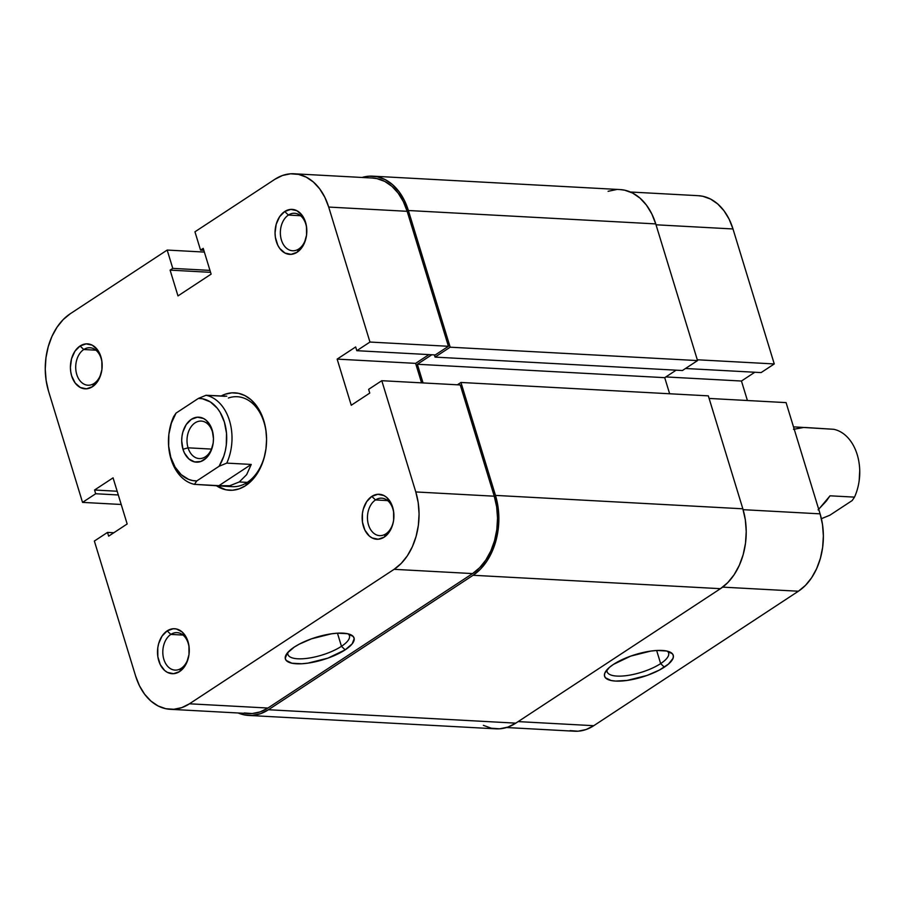 <?xml version="1.0" encoding="UTF-8"?>
<svg xmlns="http://www.w3.org/2000/svg" width="905" height="905" viewBox="0 0 905 905"><rect width="100%" height="100%" fill="white"/><g stroke="black" fill="none" stroke-linecap="round" stroke-linejoin="round"><path stroke-width="1.36" d="M607.131 669.598A32.15 10.521 163 0 0 625.253 675.775A32.15 10.521 163 0 0 660.65 663.603L664.349 667.143A35.906 11.742 -17 0 1 622.436 680.956A35.906 11.742 -17 0 1 605.513 671.714A35.906 11.742 -17 0 1 613.466 664.383L609.404 667.392L604.8 673.128L604.438 675.616L605.388 677.732L611.09 680.515L615.604 681.08L627.108 680.436L647.12 675.413L659.315 670.096L668.41 664.123L673.015 658.399L673.377 655.91L672.426 653.795L666.725 651.012L656.804 650.469L650.706 651.091L630.695 656.114L613.466 664.383A35.906 11.742 -17 0 1 669.926 652.03A35.906 11.742 -17 0 1 664.349 667.143L660.65 663.603A32.15 10.521 -17 0 1 628.127 675.39A32.15 10.521 -17 0 1 607.131 671.77A32.15 10.521 -17 0 1 607.131 669.587M656.645 650.48L660.65 663.603L656.645 650.48M774.261 363.946L697.291 359.771L774.261 363.946L732.993 228.965L774.261 363.946L761.105 372.589L774.261 363.946M630.389 192.007L698.377 195.695A58.169 40.974 -86.9 0 1 732.993 228.965L656.023 224.791L732.993 228.965L729.136 219.191L723.977 210.741L717.699 203.942L710.572 199.066L702.857 196.283L698.196 195.684M798.402 591.225L805.461 585.377L811.638 577.729L816.672 568.589L820.405 558.283L822.656 547.242L823.369 535.851L822.509 524.583L820.1 513.848L786.083 402.612L820.1 513.848L743.107 509.673L820.1 513.848A58.169 40.974 -86.9 0 1 798.402 591.225L593.759 725.697L798.402 591.225L722.654 587.13L798.402 591.225M747.417 400.519L741.455 381.028L754.815 372.249L741.455 381.028L665.854 376.933L741.455 381.028L747.417 400.519M570.071 730.618L578.091 731.195L586.089 729.532L593.759 725.697L518.158 721.602L593.759 725.697A58.169 40.974 -86.9 0 1 574.539 731.217L506.551 727.53M709.101 398.438L786.083 402.612L709.101 398.438M685.504 368.493L761.105 372.589L685.504 368.493M667.392 651.17A32.15 10.521 -17 0 1 668.614 652.969A32.15 10.521 -17 0 1 660.65 663.603A32.15 10.521 163 0 0 667.392 651.17M483.394 725.358L491.358 728.22L499.628 728.808L507.886 727.1L515.816 723.14L268.446 709.735L473.089 575.275L720.459 588.68L515.816 723.14L268.446 709.735A60.047 42.297 93.1 0 1 248.603 715.436A60.047 42.297 93.1 0 1 238.23 712.993L243.988 714.826L252.257 715.414L260.516 713.694L268.446 709.735L473.089 575.275L720.459 588.68A60.047 42.297 -86.9 0 0 742.847 508.802L495.476 495.397A60.047 42.297 93.1 0 1 473.089 575.275L480.374 569.234L486.743 561.338L491.947 551.892L495.793 541.269L498.123 529.855L498.859 518.113L497.965 506.472L495.476 495.397L460.95 382.464L708.321 395.858L742.847 508.802L495.476 495.397L460.95 382.464L457.387 384.795L460.95 382.464L708.321 395.858L742.847 508.802L745.335 519.877L746.229 531.518L745.494 543.26L743.163 554.675L739.317 565.297L734.113 574.743L727.744 582.639L720.459 588.68L515.816 723.14A60.047 42.297 -86.9 0 1 495.974 728.842L248.603 715.436M669.643 393.766L664.723 377.668L417.352 364.263L423.065 382.939L417.352 364.263L664.723 377.668L676.137 370.179L664.723 377.668L669.643 393.766M431.832 354.749L417.352 364.263L431.832 354.749M619.823 189.552L624.631 190.174L632.606 193.048L639.959 198.082L646.43 205.096L651.758 213.818L655.752 223.908L697.54 360.586L682.427 370.518L435.056 357.113L434.377 354.884L435.056 357.113L682.427 370.518L697.54 360.586L450.17 347.192L435.056 357.113L450.17 347.192L408.381 210.514L655.752 223.908L697.54 360.586L450.17 347.192L408.381 210.514L655.752 223.908A60.047 42.297 -86.9 0 0 620.016 189.564L372.645 176.158A60.047 42.297 93.1 0 1 408.381 210.514L404.388 200.412L399.06 191.69L392.589 184.677L385.236 179.643L377.261 176.78L368.991 176.192L362.068 177.471A60.047 42.297 93.1 0 1 372.645 176.158M616.362 189.586L608.103 191.306M385.869 533.86A18.767 13.224 -86.9 0 0 393.63 520.115A18.767 13.224 93.1 0 1 385.869 533.86A18.767 13.224 93.1 0 1 379.67 535.636A18.767 13.224 93.1 0 1 367.622 520.658A18.767 13.224 93.1 0 1 375.507 499.945L371.808 496.404A22.523 15.86 93.1 0 1 393.901 514.855A22.523 15.86 93.1 0 1 393.596 520.364A22.523 15.86 93.1 0 1 384.252 537.106L385.869 533.86L384.252 537.106L389.376 531.88L392.77 524.357L393.641 520.081L393.585 511.302L391.152 503.372L386.729 497.467L383.969 495.578L377.871 494.277L371.808 496.404L366.683 501.63L363.29 509.164L362.419 513.44L362.475 522.208L364.907 530.149L369.331 536.043L372.091 537.932L378.188 539.233L384.252 537.106A22.523 15.86 93.1 0 1 363.414 526.359A22.523 15.86 93.1 0 1 371.808 496.404L375.507 499.945A18.767 13.224 93.1 0 1 381.706 498.169A18.767 13.224 93.1 0 1 393.901 515.103A18.767 13.224 -86.9 0 0 375.507 499.945L387.679 500.601L375.507 499.945A18.767 13.224 -86.9 0 0 368.505 524.9A18.767 13.224 -86.9 0 0 385.869 533.86M181.226 668.32A18.767 13.224 -86.9 0 0 188.987 654.587A18.767 13.224 93.1 0 1 181.226 668.32A18.767 13.224 93.1 0 1 175.027 670.107A18.767 13.224 93.1 0 1 162.979 655.118A18.767 13.224 93.1 0 1 170.864 634.405L167.165 630.875A22.523 15.86 93.1 0 1 189.258 649.326A22.523 15.86 93.1 0 1 188.953 654.824A22.523 15.86 93.1 0 1 179.609 671.567L181.226 668.32L179.609 671.567L182.335 669.304L186.679 662.811L188.998 654.541L188.941 645.774L186.509 637.833L182.086 631.928L176.339 628.964L173.228 628.749L167.165 630.875L162.04 636.102L158.647 643.625L157.775 647.901L157.832 656.668L160.264 664.609L164.687 670.515L167.448 672.404L173.545 673.693L179.609 671.567A22.523 15.86 93.1 0 1 158.771 660.831A22.523 15.86 93.1 0 1 167.165 630.875L170.864 634.405A18.767 13.224 93.1 0 1 177.063 632.629A18.767 13.224 93.1 0 1 189.258 649.564A18.767 13.224 -86.9 0 0 170.864 634.405L183.036 635.072L170.864 634.405A18.767 13.224 -86.9 0 0 163.862 659.372A18.767 13.224 -86.9 0 0 181.226 668.32M94.131 383.437A18.767 13.224 -86.9 0 0 101.892 369.704A18.767 13.224 93.1 0 1 94.131 383.437A18.767 13.224 93.1 0 1 87.932 385.225A18.767 13.224 93.1 0 1 75.884 370.236A18.767 13.224 93.1 0 1 83.758 349.522L80.07 345.993A22.523 15.86 93.1 0 1 102.152 364.444A22.523 15.86 93.1 0 1 101.858 369.941A22.523 15.86 93.1 0 1 92.514 386.684L94.131 383.437L92.514 386.684L95.24 384.421L99.584 377.917L101.903 369.659L101.835 360.891L100.908 356.728L97.412 349.681L92.219 345.156L86.133 343.866L80.07 345.993L74.945 351.208L71.552 358.742L70.398 367.419L70.737 371.785L71.665 375.937L75.16 382.996L80.353 387.521L86.439 388.811L92.514 386.684A22.523 15.86 93.1 0 1 71.665 375.937A22.523 15.86 93.1 0 1 80.07 345.993L83.758 349.522A18.767 13.224 93.1 0 1 89.968 347.746A18.767 13.224 93.1 0 1 102.163 364.681A18.767 13.224 -86.9 0 0 83.758 349.522L95.93 350.178L83.758 349.522A18.767 13.224 -86.9 0 0 76.767 374.489A18.767 13.224 -86.9 0 0 94.131 383.437M298.774 248.977A18.767 13.224 -86.9 0 0 306.535 235.232A18.767 13.224 93.1 0 1 298.774 248.977A18.767 13.224 93.1 0 1 292.575 250.753A18.767 13.224 93.1 0 1 280.527 235.764A18.767 13.224 93.1 0 1 288.412 215.062L284.713 211.521A22.523 15.86 93.1 0 1 306.806 229.972A22.523 15.86 93.1 0 1 306.501 235.47A22.523 15.86 93.1 0 1 297.157 252.224L298.774 248.977L297.157 252.224L299.883 249.961L304.227 243.456L306.546 235.187L306.478 226.42L304.057 218.478L302.055 215.209L296.874 210.695L290.777 209.394L284.713 211.521L279.588 216.748L276.195 224.27L275.041 232.958L275.38 237.325L277.812 245.266L279.803 248.536L284.996 253.049L291.082 254.35L297.157 252.224A22.523 15.86 93.1 0 1 276.319 241.477A22.523 15.86 93.1 0 1 284.713 211.521L288.412 215.062A18.767 13.224 93.1 0 1 294.611 213.275A18.767 13.224 93.1 0 1 306.806 230.221A18.767 13.224 -86.9 0 0 288.412 215.062L300.573 215.718L288.412 215.062A18.767 13.224 -86.9 0 0 281.41 240.017A18.767 13.224 -86.9 0 0 298.774 248.977M341.468 646.306A32.15 10.521 163 0 0 348.21 633.873A32.15 10.521 -17 0 1 349.432 635.672A32.15 10.521 -17 0 1 341.468 646.306L337.452 633.195L341.468 646.306A32.15 10.521 -17 0 1 308.933 658.093A32.15 10.521 -17 0 1 287.937 654.473A32.15 10.521 -17 0 1 287.937 652.301A32.15 10.521 163 0 0 306.071 658.478A32.15 10.521 163 0 0 341.468 646.306L345.167 649.847L341.468 646.306M294.272 647.086A35.906 11.742 -17 0 1 350.744 634.733A35.906 11.742 -17 0 1 345.167 649.847L352.147 643.885L354.194 638.613L353.233 636.498L347.543 633.715L337.61 633.183L331.513 633.794L311.512 638.817L299.306 644.134L294.272 647.086L287.292 653.059L285.245 658.32L286.206 660.435L291.896 663.218L301.829 663.761L307.926 663.139L327.927 658.127L345.167 649.847A35.906 11.742 -17 0 1 303.243 663.659A35.906 11.742 -17 0 1 286.319 654.428A35.906 11.742 -17 0 1 294.272 647.086M228.049 485.996A45.035 31.72 -86.9 0 0 247.257 482.388L245.64 485.634A48.791 34.367 93.1 0 1 216.114 485.521L225.775 489.763L232.495 490.25L239.203 488.847L245.64 485.634L251.556 480.725L256.737 474.322L260.957 466.641L264.09 458.009L265.98 448.744L266.579 439.197L265.855 429.739L263.83 420.735L260.595 412.533L256.262 405.451L251.002 399.75L245.017 395.655L238.547 393.324L231.827 392.849L225.119 394.241L220.956 396.096A48.791 34.367 93.1 0 1 266.545 437.432A48.791 34.367 93.1 0 1 265.9 449.355A48.791 34.367 93.1 0 1 245.64 485.634L247.257 482.388A45.035 31.72 -86.9 0 0 265.934 449.118A45.035 31.72 93.1 0 1 247.257 482.388A45.035 31.72 93.1 0 1 232.381 486.664L223.037 486.155M266.545 437.669A45.035 31.72 -86.9 0 0 228.377 398.008A45.035 31.72 93.1 0 1 237.257 396.718A45.035 31.72 93.1 0 1 266.545 437.681M294.08 173.783L372.543 178.036A58.169 40.974 -86.9 0 1 407.16 211.306L328.696 207.064L369.964 342.045L448.428 346.287L407.16 211.306L328.696 207.064A58.169 40.974 93.1 0 0 294.08 173.783A58.169 40.974 93.1 0 0 274.86 179.303L194.948 231.804L200.548 250.119L203.829 250.3L200.548 250.119L203.229 248.366L211.114 274.136L177.98 295.912L170.095 270.131L172.776 268.378L167.176 250.063L70.217 313.775A58.169 40.974 93.1 0 0 48.531 391.152L46.121 380.417L45.25 369.15L45.963 357.758L48.225 346.717L51.947 336.411L56.992 327.271L63.158 319.623L70.217 313.775L167.176 250.063L172.776 268.378L170.095 270.131L177.98 295.912L211.114 274.136L203.229 248.366L200.548 250.119L194.948 231.804L274.86 179.303L282.541 175.468L290.539 173.805L298.548 174.382L306.275 177.154L313.402 182.041L319.669 188.828L324.827 197.279L328.696 207.064L369.964 342.045L356.808 350.688L355.665 346.954L337.146 359.115L351.253 405.248L369.772 393.075L368.629 389.354L381.786 380.7L415.791 491.947L494.254 496.2L460.249 384.953L381.786 380.7L415.791 491.947L418.201 502.682L419.072 513.95L418.359 525.33L416.096 536.382L412.375 546.677L407.329 555.828L401.164 563.476L394.105 569.324L189.462 703.796L181.781 707.62L173.783 709.282L165.773 708.717L158.047 705.934L150.92 701.058L144.653 694.259L139.483 685.809L135.626 676.035L94.358 541.054L107.514 532.412L108.657 536.145L127.164 523.972L113.068 477.851L94.55 490.012L95.692 493.745L82.536 502.388L121.213 504.481L82.536 502.388L48.531 391.152L82.536 502.388L95.692 493.745L94.55 490.012L117.164 491.245L94.55 490.012L113.068 477.851L127.164 523.972L108.657 536.145L107.514 532.412L113.815 532.751L107.514 532.412L94.358 541.054L135.626 676.035A58.169 40.974 93.1 0 0 170.242 709.305L248.705 713.559A58.169 40.974 -86.9 0 0 267.925 708.038L472.568 573.578L479.627 567.729L485.793 560.082L490.838 550.93L494.56 540.636L496.822 529.583L497.535 518.203L496.664 506.924L494.254 496.2L460.249 384.953L381.786 380.7L368.629 389.354L369.772 393.075L351.253 405.248L337.146 359.115L415.621 363.369L428.97 354.59L415.621 363.369L421.572 382.86L415.621 363.369L337.146 359.115L355.665 346.954L356.808 350.688L435.271 354.941L448.428 346.287L407.16 211.306L403.302 201.532L398.132 193.082L391.865 186.283L384.738 181.407L377.012 178.636L372.351 178.025M244.237 712.97L252.246 713.536L260.244 711.873L267.925 708.038L189.462 703.796L394.105 569.324L472.568 573.578L267.925 708.038L189.462 703.796A58.169 40.974 93.1 0 1 170.242 709.305M167.176 250.063L204.36 252.076L167.176 250.063M448.428 346.287L435.271 354.941L356.808 350.688L369.964 342.045L448.428 346.287M118.306 494.967L95.692 493.745L118.306 494.967M170.095 270.131L210.56 272.326L170.095 270.131M172.776 268.378L209.96 270.391L172.776 268.378M394.105 569.324L472.568 573.578A58.169 40.974 -86.9 0 0 494.254 496.2L415.791 491.947A58.169 40.974 93.1 0 1 394.105 569.324M188.059 447.817A18.767 13.224 -86.9 0 0 201.51 458.405A18.767 13.224 -86.9 0 0 213.184 443.043A18.767 13.224 93.1 0 1 199.224 458.552A18.767 13.224 93.1 0 1 188.059 447.817L211.487 449.095L188.059 447.817A18.767 13.224 93.1 0 1 201.261 421.085A18.767 13.224 93.1 0 1 212.426 431.809L212.2 430.067A22.523 15.86 93.1 0 1 213.444 437.771A22.523 15.86 93.1 0 1 213.15 443.28A22.523 15.86 93.1 0 1 199.191 461.957A22.523 15.86 93.1 0 1 182.968 449.276L188.059 447.817L182.968 449.276L184.462 453.066L188.885 458.959L194.632 461.935L200.831 461.505L206.532 457.76L210.876 451.256L213.195 442.998L213.467 438.586L212.2 430.067L210.707 426.289L206.272 420.384L203.512 418.495L197.426 417.194L191.362 419.32L186.238 424.547L182.844 432.081L181.973 436.357L181.69 440.758L182.968 449.276A22.523 15.86 93.1 0 1 191.362 419.32A22.523 15.86 93.1 0 1 212.2 430.067L212.426 431.809A18.767 13.224 93.1 0 1 213.456 438.02A18.767 13.224 -86.9 0 0 212.426 431.809A18.767 13.224 -86.9 0 0 195.05 422.861A18.767 13.224 -86.9 0 0 188.059 447.817M225.017 396.311L206.035 395.281A45.035 31.72 93.1 0 1 226.77 463.111L251.239 464.435L246.646 474.65L239.282 481.958L247.257 482.388L239.282 481.958L229.768 485.736L222.969 486.155L194.451 484.356A45.035 31.72 93.1 0 1 168.5 443.393M818.708 509.311L830.032 495.804L854.501 497.128A45.035 31.72 -86.9 0 0 833.765 429.298L793.504 426.855M822.181 518.361L829.84 515.228L852.171 500.556L829.84 515.228L822.181 518.361M169.065 432.839A45.035 31.72 93.1 0 1 173.715 416.526A45.035 31.72 -86.9 0 0 169.099 432.613L169.031 433.065A41.279 29.084 93.1 0 1 176.045 413.099L198.376 398.426L202.505 398.777L210.39 401.944L217.234 408.166L220.085 412.273L224.383 422.069L226.51 433.28L226.295 445L225.311 450.769L223.761 456.301L219.112 466.256L196.781 480.928L192.652 480.566L188.625 479.39L181.181 474.639L175.072 467.071L170.785 457.285L168.658 446.075L168.862 434.343L171.396 423.042L176.045 413.099L173.715 416.526L176.045 413.099L198.376 398.426A41.279 29.084 93.1 0 1 224.383 422.069A41.279 29.084 93.1 0 1 219.112 466.256L196.781 480.928L194.451 484.356L218.92 485.68L251.239 464.435L226.77 463.111L219.112 466.256L226.77 463.111A45.035 31.72 -86.9 0 0 206.035 395.281L198.376 398.426L206.035 395.281L226.793 396.186M859.173 480.646L859.727 470.385M818.086 509.854L826.288 501.121L830.032 495.804L854.501 497.128L852.171 500.556L854.501 497.128A45.035 31.72 93.1 0 0 859.117 481.03L859.184 480.578A41.279 29.084 -86.9 0 0 859.727 470.487L859.716 470.034A45.035 31.72 93.1 0 1 859.117 481.03M859.716 470.034A45.035 31.72 93.1 0 0 833.765 429.298L805.179 427.488M803.764 427.454L793.47 429.332M218.92 485.68L229.768 485.736L239.282 481.958L246.646 474.65L251.239 464.435L218.92 485.68M168.488 443.156L168.5 443.62A45.035 31.72 -86.9 0 0 194.451 484.356L196.781 480.928A41.279 29.084 93.1 0 1 168.488 443.156A41.279 29.084 93.1 0 1 169.031 433.065"/></g></svg>
